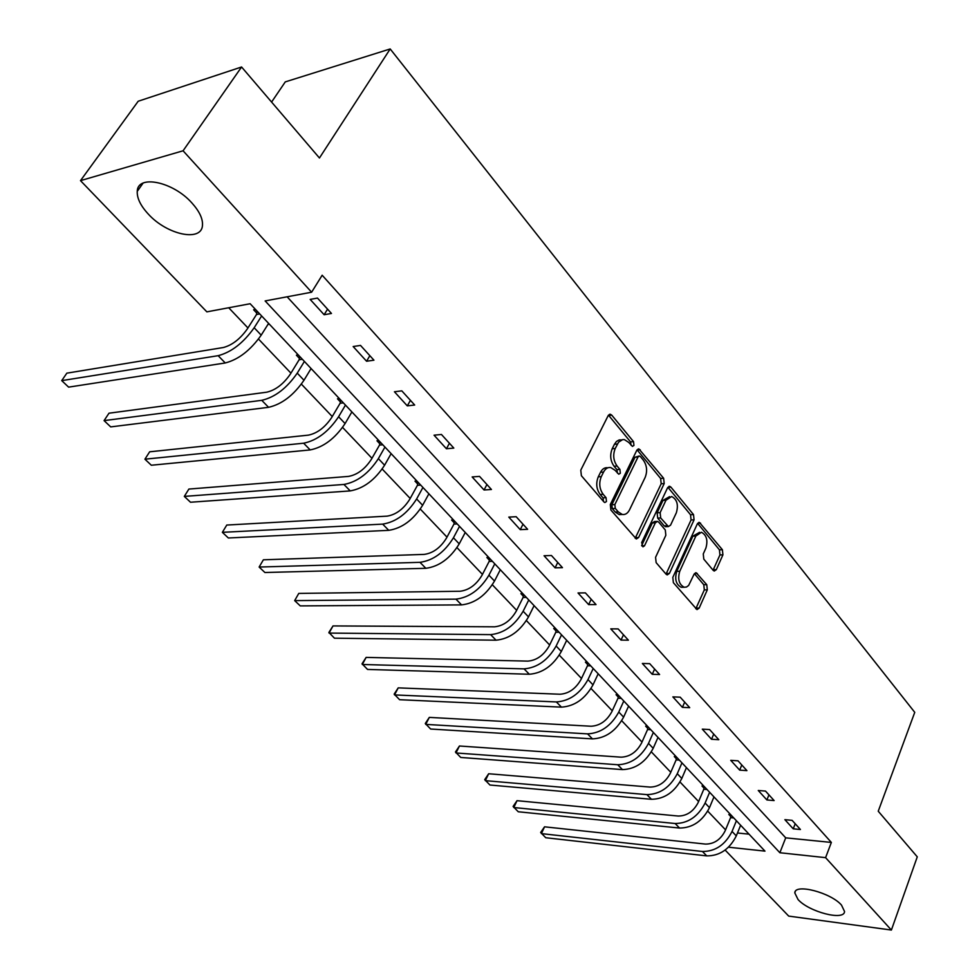 <?xml version="1.0" encoding="UTF-8"?>
<svg xmlns="http://www.w3.org/2000/svg" width="979" height="979" viewBox="0 0 979 979"><rect width="100%" height="100%" fill="white"/><g stroke="black" fill="none" stroke-linecap="round" stroke-linejoin="round"><path stroke-width="1.47" d="M633.939 445.433L633.535 441.639L611.765 415.157L610.37 414.252L608.192 415.598L580.78 470.14L581.379 475.721L603.957 501.97L604.851 502.533L606.466 501.517L606.062 497.675L603.174 494.309C599.393 488.949 598.756 483.063 601.29 476.638L603.553 472.074C605.389 468.623 607.788 467.118 610.774 467.558L615.008 470.25L618.765 474.215L620.331 473.236L619.915 469.406L617.088 466.028C613.356 460.656 612.744 454.819 615.216 448.504L618.593 442.165L622.705 439.583L624.418 439.632L628.702 442.398L632.422 446.387L633.939 445.433M631.088 445.298L630.537 441.896L608.461 415.145M603.541 501.493L603.04 497.846L600.164 494.493L603.174 494.309M617.443 473.151L616.905 469.626L614.078 466.249L617.088 466.028M798.044 899.53L794.789 892.885C794.703 883.278 830.767 892.542 841.487 905.085L844.559 911.535C844.265 921.129 808.801 911.816 798.044 899.53M148.367 214.156C140.621 205.798 136.913 198.211 137.244 191.382C137.439 174.274 173.063 181.568 191.908 202.971C199.373 211.268 202.898 218.684 202.482 225.219C201.845 242.278 167.14 234.923 148.367 214.156M713.177 570.341L714.254 571.051L716.334 569.619L722.918 554.848L722.392 549.721L699.422 522.431L697.354 523.826L672.818 577.39L673.368 582.676L696.999 609.599L699.165 608.094L707.303 589.86L706.765 584.683L696.216 572.776L694.074 574.232L688.665 585.418L686.536 587.021L684.174 587.241C678.985 584.439 677.517 579.115 679.756 571.283L695.861 536.039L701.417 532.258C706.581 535.036 708.074 540.322 705.883 548.118L703.265 553.93L703.791 559.119L713.177 570.341M728.511 847.202L764.978 851.13L250.134 303.735L206.863 311.86L80.498 180.638L138.198 101.241L241.58 66.988L319.448 157.998L390.193 48.95L914.753 712.333L878.236 811.224L917.274 856.845L891.392 930.05L788.707 916.099L725.133 850.066M241.58 66.988L183.073 150.79L311.616 292.207L265.138 300.932L779.859 852.733L825.591 857.653L891.392 930.05M287.128 296.808L785.709 837.84L831.355 842.429L322.177 275.234L311.616 292.207M831.355 842.429L825.591 857.653M664.19 483.565L663.627 478.254L638.932 448.945L636.791 450.316L610.309 504.552L610.896 510.047L636.338 538.976L638.602 537.52L664.19 483.565L661.192 483.761L660.629 478.45L637.06 449.838M670.933 487.138L693.511 514.599L694.062 519.825L669.416 573.425L667.201 574.906L666.075 574.183L656.138 562.644L655.575 557.308L665.842 535.28L665.292 529.969L658.72 522.162L657.521 521.391L655.33 522.823L644.5 545.805L642.922 546.833L641.686 542.537L667.605 487.713L669.709 486.33L670.933 487.138L667.935 487.322L690.525 514.746L693.511 514.599M80.498 180.638L183.073 150.79M390.193 48.95L285.268 81.893L271.587 102.061M703.864 786.149L702.004 785.99L703.962 788.083M647.523 726.247L645.65 726.149L647.743 728.376M587.302 662.22L585.43 662.171L587.669 664.557M522.786 593.617L520.901 593.641L523.3 596.199M453.485 519.947L451.6 520.045L454.195 522.786M378.861 440.599L376.988 440.783L379.766 443.744M298.265 354.912L296.404 355.193L299.415 358.387M311.616 369.095L310.661 369.23M228.719 307.761L247.944 327.953M258.505 339.052L290.934 373.146M301.385 384.123L332.248 416.552M342.577 427.407L371.971 458.294M382.189 469.027L410.189 498.458M420.297 509.068L446.987 537.128M456.985 547.628L482.451 574.392M492.327 584.769L516.643 610.321M526.421 620.588L549.635 644.99M559.303 655.147L581.489 678.459M591.047 688.506L612.254 710.803M621.714 720.728L642.004 742.058M651.353 751.884L670.774 772.284M680.013 782.001L698.602 801.532M707.756 811.15L725.561 829.862M737.468 832.994L749.008 834.157M255.507 309.437L253.647 309.78L256.779 313.109M269.396 324.22L267.916 324.465M339.358 398.588L337.486 398.82L340.374 401.904M416.883 481.019L414.998 481.154L417.678 484.005M488.766 557.455L486.881 557.516L489.378 560.159M555.607 628.518L553.735 628.506L556.048 630.978M617.92 694.772L616.048 694.698L618.214 696.999M676.146 756.681L674.286 756.559L676.318 758.713M730.689 814.663L728.829 814.491L730.726 816.51M785.709 837.84L779.859 852.733M793.235 828.821L784.877 819.668L792.097 820.341L800.43 829.507L793.235 828.821L795.205 823.767M766.887 799.953L758.26 790.494L765.505 791.081L774.12 800.565L766.887 799.953L768.943 794.85M739.671 770.118L730.75 760.34L738.019 760.83L746.928 770.632L739.671 770.118L741.788 764.978M711.525 739.267L702.298 729.159L709.591 729.551L718.806 739.696L711.525 739.267L713.728 734.091M682.4 707.352L672.854 696.889L680.172 697.17L689.718 707.67L682.4 707.352L684.688 702.139M652.247 674.311L642.359 663.481L649.701 663.652L659.589 674.519L652.247 674.311L654.621 669.061M621.016 640.095L610.774 628.861L618.141 628.91L628.383 640.18L621.016 640.095L623.488 634.796M588.648 604.618L578.026 592.968L585.405 592.882L596.027 604.581L588.648 604.618L591.218 599.283M555.081 567.832L544.055 555.742L551.446 555.509L562.46 567.649L555.081 567.832L557.749 562.448M520.228 529.639L508.786 517.096L516.178 516.716L527.632 529.309L520.228 529.639L523.006 524.23M484.042 489.977L472.147 476.944L479.539 476.394L491.434 489.488L484.042 489.977L486.93 484.532M446.424 448.749L434.052 435.19L441.443 434.468L453.815 448.088L446.424 448.749L449.434 443.267M407.301 405.869L394.427 391.759L401.806 390.854L414.68 405.025L407.301 405.869L410.446 400.35M366.574 361.239L353.162 346.542L360.517 345.416L373.941 360.186L366.574 361.239L369.854 355.683M324.135 314.736L310.159 299.415L317.49 298.069L331.477 313.464L324.135 314.736L327.561 309.144M621.579 439.877L619.132 439.963L616.501 441.431L614.433 444.27L617.443 444.013M614.078 466.249C610.345 460.889 609.733 455.064 612.205 448.749L614.433 444.27M607.935 467.766L607.763 467.778C604.777 467.338 602.366 468.843 600.531 472.282L603.553 472.074M600.164 494.493C596.37 489.133 595.746 483.259 598.267 476.846L600.531 472.282M635.187 538.279L661.192 483.761M640.437 456.63L639.52 456.03L638.014 456.997L614.861 504.577L615.277 508.419L618.263 511.907L622.289 514.464C625.3 514.905 627.71 513.375 629.534 509.839L645.161 477.385C647.547 471.168 646.948 465.417 643.338 460.154L640.437 456.63M638.932 456.079L635.016 457.23L638.014 456.997M621.898 514.477L619.279 514.611L615.253 512.066L612.254 508.578L611.851 504.748L635.016 457.23M666.026 574.135L691.076 519.959L690.525 514.746M656.75 521.428L654.51 521.526L652.332 522.957L641.649 545.572M676.354 512.751C678.618 504.797 677.052 499.376 671.643 496.512L665.977 500.245L660.127 512.653L660.69 517.977L668.424 526.555L670.578 525.136L676.354 512.751M669.612 496.622L662.979 500.404L665.977 500.245M666.173 526.653L664.239 525.919L657.692 518.124L657.129 512.8L662.979 500.404M699.581 532.331L692.875 536.149L695.861 536.039M682.95 587.253L681.176 587.278C675.987 584.475 674.519 579.164 676.77 571.344L692.875 536.149M695.812 608.754L704.317 589.896L703.779 584.732L694.405 573.645M713.055 570.206L719.944 554.934L719.418 549.819L697.623 523.349M259.716 313.916L256.498 314.504L247.32 328.932C240.173 338.967 232.194 345.159 223.383 347.508L66.841 373.158L61.726 380.623L218.146 355.683C231.411 352.207 243.416 342.895 254.173 327.745L261.638 315.972M256.498 314.504L257.183 311.224M61.726 380.623L68.616 387.133L225.256 362.964C238.521 359.55 250.502 350.274 261.197 335.148L268.613 323.376M302.376 359.281L299.133 359.758L290.347 374.113C283.469 384.074 275.601 390.095 266.765 392.187L108.999 413.199L104.068 420.615L261.748 400.325C275.038 397.229 286.871 388.161 297.237 373.134L304.396 361.422M299.133 359.758L299.794 356.527M104.068 420.615L110.713 426.893L268.576 407.313C281.879 404.266 293.676 395.247 303.979 380.244L311.077 368.532M343.36 402.858L340.117 403.25L331.685 417.519C325.04 427.395 317.306 433.269 308.446 435.129L149.652 451.808L144.916 459.188L303.637 443.206C316.951 440.464 328.614 431.629 338.599 416.736L345.465 405.086M340.117 403.25L340.741 400.068M144.916 459.188L151.317 465.233L310.196 449.924C323.511 447.232 335.148 438.445 345.085 423.564L351.889 411.926M382.777 444.76L379.522 445.066L371.42 459.249C365.02 469.051 357.396 474.766 348.536 476.406L188.886 489.059L184.321 496.402L343.923 484.446C357.237 482.023 368.728 473.42 378.371 458.637L384.943 447.073M379.522 445.066L380.121 441.933M184.321 496.402L190.501 502.239L350.225 490.907C363.552 488.533 375.006 479.967 384.6 465.209L391.135 453.644M420.701 485.082L417.433 485.315L409.663 499.412C403.483 509.117 395.957 514.697 387.109 516.141L226.773 525.05L222.368 532.331L382.667 524.12C395.993 522.003 407.313 513.608 416.626 498.96L422.94 487.469M417.433 485.315L418.009 482.219M226.773 525.05L222.368 532.331L228.352 537.985L388.749 530.337C402.063 528.268 413.358 519.91 422.622 505.286L428.9 493.795M457.217 523.912L453.962 524.071L446.485 538.071C440.513 547.702 433.097 553.147 424.25 554.395L263.375 559.804L259.129 567.049L419.991 562.325C433.293 560.477 444.454 552.303 453.448 537.777L459.518 526.359M453.962 524.071L454.501 521.024M263.375 559.804L259.129 567.049L264.905 572.507L425.841 568.309C439.143 566.523 450.279 558.373 459.224 543.871L465.258 532.454M492.413 561.334L489.145 561.432L481.962 575.334C476.186 584.879 468.88 590.19 460.044 591.255L298.766 593.421L294.667 600.616L455.945 599.136C469.235 597.557 480.236 589.578 488.937 575.187L494.774 563.843M489.145 561.432L489.671 558.422M298.766 593.421L294.667 600.616L300.259 605.891L461.586 604.9C474.876 603.37 485.841 595.416 494.505 581.049L500.306 569.717M526.359 597.423L523.092 597.447L516.178 611.263C510.585 620.723 503.377 625.899 494.566 626.817L333.007 625.924L329.042 633.083L490.614 634.625C503.879 633.303 514.721 625.508 523.141 611.239L528.758 599.98M523.092 597.447L523.594 594.486M333.007 625.924L328.883 632.434L334.451 638.186L496.059 640.193C509.313 638.908 520.13 631.137 528.513 616.892L534.093 605.646M559.107 632.238L555.839 632.214L549.182 645.92C543.773 655.294 536.663 660.36 527.865 661.119L366.134 657.399L362.316 664.496L524.071 668.865C537.3 667.776 547.995 660.164 556.145 646.03L561.554 634.845M555.839 632.214L556.329 629.289M366.134 657.399L362.046 663.774L367.541 669.44L529.321 674.25C542.55 673.185 553.221 665.598 561.322 651.488L566.706 640.315M590.729 665.855L587.473 665.781L581.061 679.389C575.811 688.678 568.799 693.621 560.025 694.233L398.22 687.87L394.525 694.919L556.366 701.931C569.558 701.05 580.106 693.609 588 679.597L593.213 668.498M587.473 665.781L587.938 662.893M398.22 687.87L394.17 694.111L399.591 699.704L561.444 707.132C574.624 706.275 585.148 698.859 593.005 684.872L598.181 673.785M621.273 698.345L618.03 698.211L611.838 711.709C606.747 720.923 599.833 725.757 591.096 726.234L429.316 717.387L425.73 724.387L587.571 733.871C600.714 733.198 611.116 725.916 618.777 712.039L623.794 701.025M618.03 698.211L618.471 695.359M429.316 717.387L425.29 723.505L430.65 729.025L592.466 738.888C605.609 738.239 615.987 730.995 623.611 717.13L628.604 706.128M650.802 729.734L647.56 729.563L641.6 742.963C636.668 752.08 629.84 756.816 621.139 757.171L459.445 745.998L455.981 752.961L617.725 764.746C630.831 764.256 641.086 757.134 648.514 743.391L653.36 732.451M647.56 729.563L648 726.748M459.445 745.998L455.455 752.007L460.742 757.452L622.473 769.604C635.555 769.139 645.797 762.041 653.189 748.311L658.01 737.395M679.377 760.108L676.134 759.888L670.382 773.177C665.585 782.221 658.855 786.859 650.178 787.092L488.668 773.753L485.315 780.655L646.899 794.618C659.944 794.299 670.077 787.324 677.284 773.704L681.959 762.861M676.134 759.888L676.55 757.11M488.668 773.753L484.715 779.639L489.941 785.023L651.488 799.305C664.521 799.023 674.629 792.072 681.8 778.464L686.45 767.634M707.022 789.502L703.791 789.233L698.235 802.425C693.573 811.383 686.94 815.923 678.3 816.045L517.022 800.675L513.779 807.528L675.131 823.51C688.115 823.363 698.113 816.535 705.113 803.037L709.628 792.28M703.791 789.233L704.195 786.492M517.022 800.675L513.094 806.451L518.258 811.762L679.561 828.05C692.545 827.928 702.518 821.124 709.481 807.651L713.972 796.906M733.785 817.954L730.567 817.661L725.194 830.743C720.679 839.615 714.119 844.069 705.516 844.094L544.544 826.814L541.399 833.618L702.457 851.485C715.392 851.485 725.255 844.804 732.047 831.428L736.416 820.757M730.567 817.661L730.958 814.956M544.544 826.814L540.653 832.48L545.744 837.73L706.752 855.891C719.675 855.915 729.526 849.258 736.294 835.895L740.626 825.236M630.537 441.896L633.535 441.639M603.04 497.846L606.062 497.675M616.905 469.626L619.915 469.406M612.205 448.749L615.216 448.504M598.267 476.846L601.29 476.638M608.754 415.451L611.765 415.157M635.591 537.63L638.602 537.52M637.243 450.046L640.242 449.802M660.629 478.45L663.627 478.254M611.851 504.748L614.861 504.577M612.254 508.578L615.277 508.419M615.253 512.066L618.263 511.907M691.076 519.959L694.062 519.825M666.418 573.486L669.416 573.425M652.332 522.957L655.33 522.823M641.808 545.903L644.5 545.805M657.129 512.8L660.127 512.653M657.692 518.124L660.69 517.977M664.239 525.919L667.237 525.784M676.77 571.344L679.756 571.283M694.49 573.547L697.317 573.486M703.779 584.732L706.765 584.683M704.317 589.896L707.303 589.86M696.179 608.106L699.165 608.094M697.648 523.312L700.572 523.178M719.418 549.819L722.392 549.721M719.944 554.934L722.918 554.848M713.348 569.68L716.334 569.619M254.173 327.745L261.197 335.148M218.146 355.683L225.256 362.964M297.237 373.134L303.979 380.244M261.748 400.325L268.576 407.313M338.599 416.736L345.085 423.564M303.637 443.206L310.196 449.924M378.371 458.637L384.6 465.209M343.923 484.446L350.225 490.907M416.626 498.96L422.622 505.286M382.667 524.12L388.749 530.337M453.448 537.777L459.224 543.871M419.991 562.325L425.841 568.309M488.937 575.187L494.505 581.049M455.945 599.136L461.586 604.9M523.141 611.239L528.513 616.892M490.614 634.625L496.059 640.193M556.145 646.03L561.322 651.488M524.071 668.865L529.321 674.25M588 679.597L593.005 684.872M556.366 701.931L561.444 707.132M618.777 712.039L623.611 717.13M587.571 733.871L592.466 738.888M648.514 743.391L653.189 748.311M617.725 764.746L622.473 769.604M677.284 773.704L681.8 778.464M646.899 794.618L651.488 799.305M705.113 803.037L709.481 807.651M675.131 823.51L679.561 828.05M732.047 831.428L736.294 835.895M702.457 851.485L706.752 855.891M794.789 892.885L795.34 891.441M137.244 191.382L143.069 183.11M609.44 414.35L610.37 414.252M638.075 449.018L638.932 448.945M619.279 514.611L622.289 514.464M665.426 526.69L668.424 526.555M668.938 486.379L669.709 486.33M681.176 587.278L684.174 587.241M695.555 572.788L696.216 572.776M698.725 522.456L699.422 522.431"/></g></svg>

